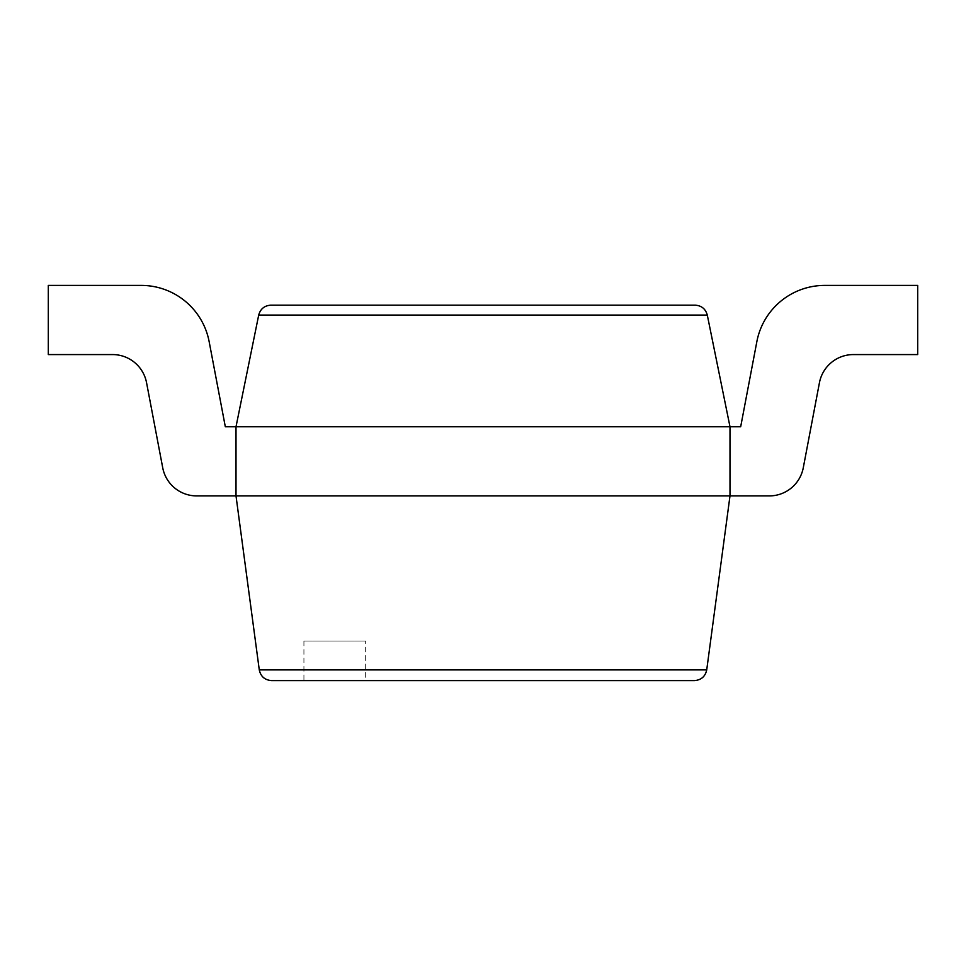 <?xml version="1.0" encoding="UTF-8"?>
<svg xmlns="http://www.w3.org/2000/svg" width="966" height="966" viewBox="0 0 966 966"><rect width="100%" height="100%" fill="white"/><g stroke="black" fill="none" stroke-linecap="round" stroke-linejoin="round"><path stroke-width="0.72" stroke-dasharray="4.83 3.62" d="M112.587 354.57A34.583 34.583 0 0 1 146.554 382.693A34.583 34.583 0 0 0 112.587 354.57L48.3 354.57L112.587 354.57L48.3 354.57L48.3 285.405L48.3 354.57L48.3 285.405L141.217 285.405A69.154 69.154 0 0 1 209.151 341.662L225.32 426.755L236.006 426.755L258.707 315.061C260.409 308.915 264.442 305.618 270.806 305.171L695.194 305.171C701.558 305.618 705.591 308.915 707.293 315.061L729.994 426.755L729.994 495.908L706.726 669.873C705.301 676.478 701.219 680.052 694.482 680.595L271.518 680.595C264.781 680.052 260.699 676.478 259.274 669.873L706.726 669.873M48.3 285.405L141.217 285.405A69.154 69.154 0 0 1 209.151 341.662L225.32 426.755L729.994 426.755L729.994 495.908L769.298 495.908A34.583 34.583 0 0 0 803.277 467.785L819.446 382.693A34.583 34.583 0 0 1 853.413 354.57L917.7 354.57L917.7 285.405L824.783 285.405A69.154 69.154 0 0 0 756.849 341.662L740.68 426.755L729.994 426.755L729.994 495.908L236.006 495.908L259.274 669.873M225.32 426.755L236.006 426.755L236.006 495.908L236.006 426.755L236.006 495.908L196.702 495.908L236.006 495.908L236.006 426.755L236.006 495.908L196.702 495.908A34.583 34.583 0 0 1 162.723 467.785A34.583 34.583 0 0 0 196.702 495.908A34.583 34.583 0 0 1 162.723 467.785L146.554 382.693L162.723 467.785M365.679 680.595L303.928 680.595L365.679 680.595L365.679 641.074L303.928 641.074L365.679 641.074M141.217 285.405A69.154 69.154 0 0 1 209.151 341.662M258.707 315.061L707.293 315.061M303.928 641.074L303.928 680.595"/><path stroke-width="1.45" d="M112.587 354.57A34.583 34.583 0 0 1 146.554 382.693A34.583 34.583 0 0 0 112.587 354.57L48.3 354.57L48.3 285.405L141.217 285.405A69.154 69.154 0 0 1 209.151 341.662L225.32 426.755L236.006 426.755L258.707 315.061C260.409 308.915 264.442 305.618 270.806 305.171L695.194 305.171C701.558 305.618 705.591 308.915 707.293 315.061L729.994 426.755L729.994 495.908L706.726 669.873C705.301 676.478 701.219 680.052 694.482 680.595L271.518 680.595C264.781 680.052 260.699 676.478 259.274 669.873L706.726 669.873M162.723 467.785L146.554 382.693L162.723 467.785A34.583 34.583 0 0 0 196.702 495.908L769.298 495.908A34.583 34.583 0 0 0 803.277 467.785L819.446 382.693A34.583 34.583 0 0 1 853.413 354.57L917.7 354.57L917.7 285.405L824.783 285.405A69.154 69.154 0 0 0 756.849 341.662L740.68 426.755L236.006 426.755L236.006 495.908L259.274 669.873M48.3 285.405L141.217 285.405M209.151 341.662L225.32 426.755M258.707 315.061L707.293 315.061"/></g></svg>
